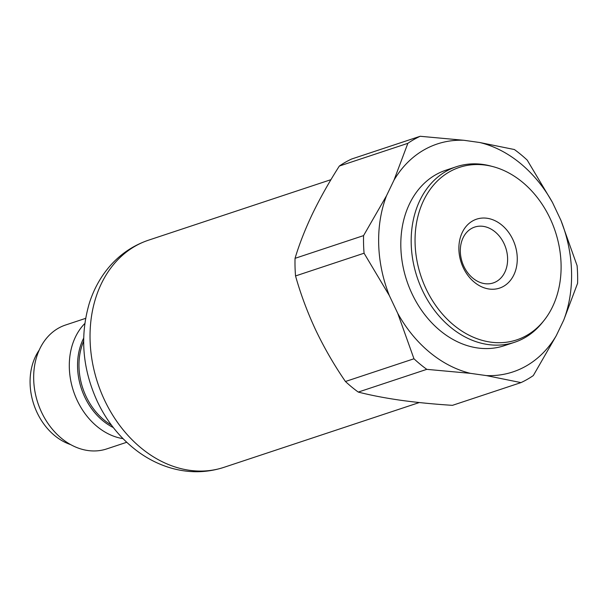<?xml version="1.0" encoding="UTF-8"?>
<svg xmlns="http://www.w3.org/2000/svg" width="608" height="608" viewBox="0 0 608 608"><rect width="100%" height="100%" fill="white"/><g stroke="black" fill="none" stroke-linecap="round" stroke-linejoin="round"><path stroke-width="0.91" d="M345.374 162.245A133.274 103.793 -108.4 0 1 351.667 159.007L420.189 136.276A133.274 103.793 -108.4 0 0 407.862 143.313L339.34 166.045A133.274 103.793 -108.4 0 1 345.374 162.245M486.37 375.592A120.088 93.518 71.6 0 0 526.194 365.993A120.088 93.518 71.6 0 0 556.252 335.707L533.307 375.569A133.274 103.793 -108.4 0 1 527.273 379.362A133.274 103.793 -108.4 0 1 520.98 382.607L486.37 375.592L470.47 373.35L426.793 369.345L358.264 392.076C370.675 395.253 384.811 397.982 400.68 400.262C416.738 402.473 433.998 404.168 452.451 405.338L520.98 382.607M543.962 320.53L542.344 322.559A92.477 72.018 -108.4 0 1 514.596 342.274L504.237 345.709A92.477 72.018 -108.4 0 1 412.087 293.907A92.477 72.018 -108.4 0 1 446.006 170.164L456.372 166.721A92.477 72.018 -108.4 0 1 490.398 165.946L492.906 166.607A90.896 70.786 -108.4 0 1 550.027 218.28A90.896 70.786 -108.4 0 1 543.962 320.53A90.896 70.786 -108.4 0 1 426.124 288.998A90.896 70.786 -108.4 0 1 425.425 196.962A90.896 70.786 -108.4 0 1 492.906 166.607M514.596 342.274A92.477 72.018 -108.4 0 1 422.454 290.472A92.477 72.018 -108.4 0 1 456.372 166.721M512.84 239.506A36.336 28.302 -108.4 0 1 503.53 286.338A36.336 28.302 -108.4 0 1 463.304 267.771A36.336 28.302 -108.4 0 1 472.621 220.94A36.336 28.302 -108.4 0 1 512.84 239.506M463.904 266.448A29.427 22.922 71.6 0 0 493.225 282.94A29.427 22.922 71.6 0 0 504.024 243.557A29.427 22.922 71.6 0 0 474.696 227.073A29.427 22.922 71.6 0 0 463.904 266.448M84.808 323.509A65.276 50.836 71.6 0 0 77.254 400.543A65.276 50.836 71.6 0 0 122.998 438.634M85.614 318.364L65.565 325.014A65.276 50.836 71.6 0 0 58.353 328.229A65.276 50.836 71.6 0 0 41.625 412.361A65.276 50.836 71.6 0 0 106.666 448.932L126.715 442.282M39.254 350.033A57.661 44.908 71.6 0 0 70.619 444.6M339.34 166.045C329.057 182.164 320.112 198.064 312.512 213.735C305.102 229.345 299.28 244.211 295.047 258.332A133.274 103.793 71.6 0 0 295.541 275.948C300.694 294.249 307.45 312.352 315.818 330.273C324.36 348.133 334.24 365.21 345.435 381.497A133.274 103.793 71.6 0 0 358.264 392.076M295.047 258.332L363.569 235.608L386.513 195.738L393.992 180.166L407.862 143.313M345.435 381.497L413.964 358.773L397.761 313.394L389.34 295.579L364.07 253.217L295.541 275.948M563.722 320.127A120.088 93.518 71.6 0 0 560.903 220.286L577.098 265.666A133.274 103.793 -108.4 0 1 577.6 283.275L563.722 320.127L556.252 335.707M364.07 253.217A133.274 103.793 -108.4 0 1 363.569 235.608M393.992 180.166A120.088 93.518 -108.4 0 1 463.874 140.281L420.189 136.276M560.903 220.286L552.482 202.472A120.088 93.518 71.6 0 0 479.765 142.515L463.874 140.281M386.513 195.738A120.088 93.518 71.6 0 0 389.34 295.579M397.761 313.394A120.088 93.518 71.6 0 0 470.47 373.35M426.793 369.345A133.274 103.793 -108.4 0 1 413.964 358.773M479.765 142.515L514.383 149.53A133.274 103.793 71.6 0 1 527.204 160.109L552.482 202.472M135.295 246.088A119.677 93.199 71.6 0 0 104.629 400.322A119.677 93.199 71.6 0 0 223.881 467.362C206.667 472.91 189.164 473.176 171.372 468.152C159.676 464.786 148.724 459.412 138.502 452.018C120.939 439.113 107.228 422.302 97.371 401.576C82.437 368.919 79.732 336.232 89.247 303.514C93.016 291.475 98.587 280.615 105.952 270.925C117.215 256.272 131.404 246.02 148.519 240.183A119.677 93.199 71.6 0 0 135.295 246.088M83.638 341.248A58.748 45.752 71.6 0 0 111.454 425.114M113.301 427.546A59.386 46.246 -108.4 0 1 84.778 397.092A59.386 46.246 -108.4 0 1 83.668 338.192M419.292 402.542L223.881 467.362M330.957 179.664L148.519 240.183"/></g></svg>
